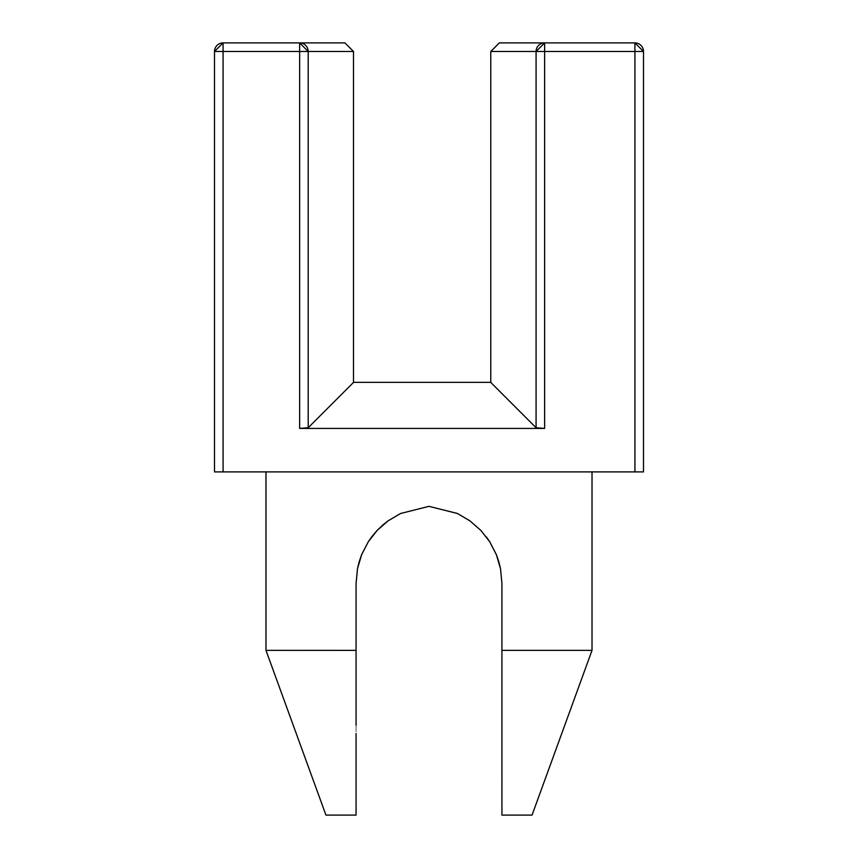 <?xml version="1.0" encoding="UTF-8"?>
<svg xmlns="http://www.w3.org/2000/svg" width="858" height="858" viewBox="0 0 858 858"><rect width="100%" height="100%" fill="white"/><g stroke="black" fill="none" stroke-linecap="round" stroke-linejoin="round"><path stroke-width="0.64" stroke-dasharray="4.29 3.22" d="M489.736 541.784L496.364 554.665L500.525 568.757L501.93 583.44L501.93 650.364L592.02 650.364L592.02 471.9L265.98 471.9L265.98 650.364L356.07 650.364L356.07 815.1L325.943 815.1L265.98 650.364L356.07 650.493L356.07 583.44L357.496 568.661L361.647 554.622L368.307 541.73M429.011 506.338L457.486 513.524L429 506.338L400.579 513.492M361.883 554.053L357.475 568.757L356.07 583.44L356.07 650.364L265.98 650.364L325.943 815.1L356.07 815.1L325.943 815.1L356.07 815.1L343.275 815.1L356.07 815.1L356.07 583.44L356.07 650.364L265.98 650.364L265.98 471.9L592.02 471.9L265.98 471.9L592.02 471.9L592.02 650.364L501.93 650.364L501.93 815.1L532.057 815.1L501.93 815.1L501.93 583.44L501.93 650.364L592.02 650.364L501.93 650.364L501.93 583.44L500.504 568.661L496.353 554.622L489.628 541.634L496.417 554.783M302.756 428.367L299.646 428.421L299.646 51.48L223.08 51.48L223.08 471.9L643.5 471.9L643.5 51.48A8.58 8.58 0 0 0 634.92 42.9L544.626 42.9L536.078 51.48L634.92 51.48L634.92 471.9L634.92 51.48L643.5 51.48L634.92 42.9L634.92 51.48L544.626 51.48L544.626 42.9A8.58 8.548 -90 0 0 536.078 51.48L544.626 51.48L544.626 42.9L499.356 42.9L490.776 51.48L499.356 42.9L634.92 42.9L634.92 51.48L643.5 51.48L643.5 471.9L214.5 471.9L214.5 51.48L223.08 51.48L223.08 471.9L214.5 471.9L214.5 51.48A8.58 8.58 0 0 1 223.08 42.9L299.646 42.9L299.646 51.48L223.08 51.48L223.08 42.9L214.5 51.48L223.08 51.48L223.08 42.9L299.646 42.9L299.646 51.48L308.194 51.48L299.646 42.9L344.916 42.9L353.496 51.48L308.194 51.48A8.58 8.548 90 0 0 306.585 46.471M304.622 44.498A8.58 8.548 90 0 0 302.134 43.275M536.936 428.003L536.078 427.734L536.078 51.48L490.776 51.48L490.776 382.432L536.078 427.734L536.078 51.48L490.776 51.48L490.776 382.432L353.496 382.432L353.496 51.48L308.194 51.48L308.194 427.734L353.496 382.432L353.496 51.48L344.916 42.9L299.646 42.9M299.646 428.421L544.626 428.421L544.626 51.48L544.626 428.421L299.646 428.421L299.646 51.48L308.194 51.48L308.194 427.734L305.437 428.217M536.078 427.734L490.776 382.346L353.496 382.346L308.194 427.734M544.626 428.421L541.516 428.367M361.904 554L368.264 541.784L361.636 554.665L357.475 568.757L356.07 583.44L356.07 725.267M356.07 733.472L356.07 815.036M359.009 562.322L359.309 561.314M501.93 583.333L500.504 568.661L496.353 554.622M489.296 541.119L489.714 541.763M498.991 562.322L498.691 561.314L498.991 562.322M501.93 688.545L501.93 761.303M501.93 806.005L501.93 804.965L501.93 806.005M501.941 784.759L501.93 815.1L532.057 815.1L501.93 815.1L532.057 815.1L501.93 815.1L501.93 583.44L500.504 568.661L501.93 583.44L501.93 650.364M269.112 471.9L592.02 471.9L269.112 471.9M356.07 583.44L356.07 650.364L265.98 650.364M532.057 815.1L592.02 650.364"/><path stroke-width="1.29" d="M265.98 650.364L356.07 650.364L265.98 650.364L265.98 471.9L265.98 650.364L325.943 815.1L356.07 815.1L356.07 733.461L356.07 815.1L356.07 733.461L356.07 815.1L325.943 815.1L265.98 650.364L356.07 650.364L356.07 583.44L357.496 568.661L361.647 554.622L368.307 541.73L377.177 530.383L388.063 520.849L400.568 513.502L429 506.338L457.486 513.524L469.991 520.892L480.834 530.394L489.736 541.784L496.364 554.665L500.525 568.757L501.93 583.44L501.93 650.364L592.02 650.364L592.02 471.9L592.02 650.364L501.93 650.364L501.93 688.545M356.07 650.493L356.07 656.992L356.07 650.493M359.309 561.314L361.647 554.622L368.307 541.73L377.177 530.383L388.063 520.849L400.568 513.502L429 506.338L457.486 513.524L469.991 520.892L480.834 530.394L489.736 541.784L496.364 554.665L500.525 568.757L501.93 583.44L501.93 815.1L501.93 806.005L501.93 815.1L532.057 815.1L501.93 815.1L501.93 650.364L501.93 711.861L501.93 650.364L592.02 650.364L501.93 650.364M382.958 524.881L377.166 530.394L368.264 541.784L361.636 554.665L357.475 568.757L359.009 562.322M306.585 46.471A8.58 8.548 90 0 0 304.622 44.498M302.134 43.275A8.58 8.548 90 0 0 299.646 42.9A8.58 8.548 90 0 1 308.194 51.48L353.496 51.48L344.916 42.9L353.496 51.48L353.496 382.432L353.496 51.48L299.646 51.48L299.646 42.9L223.08 42.9L223.08 51.48L214.5 51.48L223.08 42.9L223.08 51.48L214.5 51.48A8.58 8.58 0 0 1 223.08 42.9L299.646 42.9L308.194 51.48L308.194 427.734L353.496 382.432L308.194 427.734L299.646 428.421L544.626 428.421L536.078 427.734L536.078 51.48A8.58 8.548 -90 0 1 544.626 42.9L499.356 42.9L490.776 51.48L536.078 51.48L490.776 51.48L499.356 42.9L544.626 42.9L544.626 51.48L536.078 51.48L544.626 42.9L544.626 51.48L536.078 51.48L536.078 427.734L490.776 382.432L490.776 51.48L490.776 382.432L536.078 427.734L538.835 428.217L536.078 427.734M344.916 42.9L299.646 42.9L344.916 42.9M353.496 382.346L490.776 382.346L353.496 382.346M634.92 42.9L544.626 42.9L634.92 42.9L643.5 51.48L634.92 51.48L634.92 42.9A8.58 8.58 0 0 1 643.5 51.48L634.92 51.48L634.92 42.9M541.516 428.367L536.936 428.003M308.194 427.734L305.437 428.217L308.194 427.734L308.194 51.48L299.646 51.48L299.646 428.421L544.626 428.421L544.626 51.48L634.92 51.48L634.92 471.9L214.5 471.9L214.5 51.48L214.5 471.9L223.08 471.9L223.08 51.48L299.646 51.48L299.646 42.9M305.437 428.217L302.756 428.367M643.5 471.9L643.5 51.48L643.5 471.9L634.92 471.9L643.5 471.9M356.07 725.267L356.07 583.44L357.496 568.661L361.647 554.622L357.475 568.757L356.07 583.44L357.496 568.661M383.022 524.817L388.009 520.892L400.514 513.524L388.009 520.892L400.514 513.524L388.009 520.892L377.166 530.394L368.264 541.784L361.636 554.665L368.307 541.73L371.664 536.904L377.177 530.383L388.063 520.849L400.568 513.502L429 506.338L400.579 513.492L429 506.338L457.432 513.492L428.989 506.338L457.432 513.502L469.937 520.849L457.432 513.502M480.834 530.394L489.736 541.784L496.364 554.665L489.693 541.73L480.823 530.383L469.937 520.849L480.823 530.383L469.937 520.849L480.823 530.383L489.736 541.784L480.834 530.394L469.991 520.892L480.834 530.394M457.486 513.524L469.991 520.892L457.486 513.524M489.628 541.634L486.336 536.904L489.628 541.634M500.504 568.661L498.991 562.322L500.504 568.661M489.714 541.763L496.353 554.622L498.691 561.314L496.417 554.783M501.93 761.303L501.941 784.759M544.626 428.421L544.626 51.48L634.92 51.48L634.92 471.9L223.08 471.9L223.08 51.48L299.646 51.48L299.646 428.421M357.475 568.757L356.07 583.44M377.166 530.394L368.264 541.784L377.166 530.394L388.009 520.892L377.166 530.394M368.307 541.73L377.177 530.383L388.063 520.849L400.568 513.502M496.364 554.665L500.525 568.757L501.93 583.44M356.07 733.461L356.07 815.1M457.346 513.459L429.011 506.338M532.057 815.1L592.02 650.364"/></g></svg>
